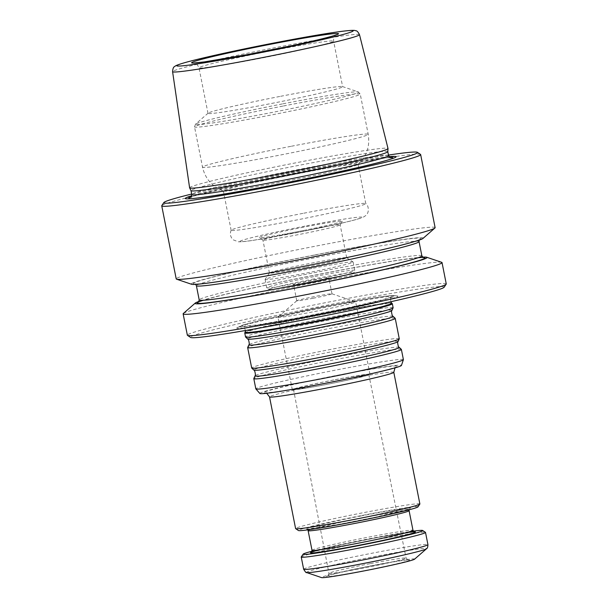 <?xml version="1.0" encoding="UTF-8"?>
<svg xmlns="http://www.w3.org/2000/svg" width="608" height="608" viewBox="0 0 608 608"><rect width="100%" height="100%" fill="white"/><g stroke="black" fill="none" stroke-linecap="round" stroke-linejoin="round"><path stroke-width="0.46" stroke-dasharray="3.04 2.28" d="M310.019 282.028A17.944 0.692 168.8 0 1 293.565 284.59A17.944 0.692 168.8 0 1 311.038 280.425A17.944 0.692 168.8 0 1 328.776 277.613A17.944 0.692 168.8 0 1 310.019 282.028M313.226 298.239A17.944 0.692 168.8 0 1 296.772 300.8A17.944 0.692 168.8 0 1 296.803 300.747A17.944 0.692 168.8 0 1 314.245 296.636A17.944 0.692 168.8 0 1 331.938 293.793A17.944 0.692 168.8 0 1 331.983 293.824A17.944 0.692 168.8 0 1 313.226 298.239M444.129 287.234A129.329 4.963 -11.2 0 0 325.645 305.452A129.329 4.963 -11.2 0 0 190.585 337.432M312.033 316.403A82.118 3.154 168.8 0 1 237.287 327.606A82.118 3.154 168.8 0 1 316.707 309.054A82.118 3.154 168.8 0 1 397.199 295.936A82.118 3.154 168.8 0 1 312.033 316.403M387.805 151.688A100.32 3.853 -11.2 0 0 387.805 151.643A100.32 3.853 -11.2 0 0 295.86 165.938A100.32 3.853 -11.2 0 0 190.988 190.616A100.32 3.853 -11.2 0 0 191.003 190.654L190.988 190.616M189.605 187.788A101.133 3.884 168.8 0 1 295.321 162.921A101.133 3.884 168.8 0 1 388.01 148.504M295.1 174.063A68.62 2.637 -11.2 0 0 223.364 190.942A68.62 2.637 -11.2 0 0 223.546 191.087A68.62 2.637 -11.2 0 0 291.194 180.204A68.62 2.637 -11.2 0 0 357.884 164.487A68.62 2.637 -11.2 0 0 357.998 164.289A68.62 2.637 -11.2 0 0 295.1 174.063M304.076 230.424A39.368 1.512 168.8 0 1 340.161 224.816A39.368 1.512 168.8 0 1 340.146 224.876A39.368 1.512 168.8 0 1 299.007 234.506A39.368 1.512 168.8 0 1 262.96 240.16A39.368 1.512 168.8 0 1 262.922 240.114A39.368 1.512 168.8 0 1 304.076 230.424M303.666 227.156A42.537 1.634 -11.2 0 0 259.244 237.675A42.537 1.634 -11.2 0 0 301.241 230.964A42.537 1.634 -11.2 0 0 342.638 221.168A42.537 1.634 -11.2 0 0 303.666 227.156M305.52 267.406A39.368 1.512 168.8 0 1 269.435 273.015A39.368 1.512 168.8 0 1 269.45 272.946A39.368 1.512 168.8 0 1 307.762 263.88A39.368 1.512 168.8 0 1 346.636 257.663A39.368 1.512 168.8 0 1 346.674 257.716A39.368 1.512 168.8 0 1 305.52 267.406M312.01 268.432A44.87 1.725 -11.2 0 0 265.126 279.399A44.87 1.725 -11.2 0 0 265.111 279.467A44.87 1.725 -11.2 0 0 306.234 273.076A44.87 1.725 -11.2 0 0 353.134 262.04A44.87 1.725 -11.2 0 0 353.088 261.98A44.87 1.725 -11.2 0 0 312.01 268.432M441.682 262.322A131.966 5.069 -11.2 0 0 321.085 281.398A131.966 5.069 -11.2 0 0 183.35 313.477M422.59 257.138A118.226 4.537 -11.2 0 0 318.66 274.337A118.226 4.537 -11.2 0 0 199.029 301.401M446.257 283.928A131.966 5.069 -11.2 0 0 325.303 302.731A131.966 5.069 -11.2 0 0 187.355 335.19M422.978 238.435A118.226 4.537 -11.2 0 0 314.815 254.927A118.226 4.537 -11.2 0 0 191.543 284.263M389.044 156.659A107.464 4.127 -11.2 0 0 297.601 172.056A107.464 4.127 -11.2 0 0 191.756 195.723M388.482 155.055A129.329 4.963 -11.2 0 0 299.014 170.924A129.329 4.963 -11.2 0 0 191.664 194.028M420.516 154.402A131.966 5.069 -11.2 0 0 299.691 173.371A131.966 5.069 -11.2 0 0 161.796 205.626M435.115 227.643A131.966 5.069 -11.2 0 0 314.161 246.445A131.966 5.069 -11.2 0 0 176.214 278.912M302.89 213.385A68.62 2.637 -11.2 0 0 231.169 230.189A68.62 2.637 -11.2 0 0 231.154 230.272A68.62 2.637 -11.2 0 0 298.976 219.526A68.62 2.637 -11.2 0 0 365.78 203.612A68.62 2.637 -11.2 0 0 365.742 203.543A68.62 2.637 -11.2 0 0 302.89 213.385M279.733 96.474A68.62 2.637 -11.2 0 0 208.118 113.149A68.62 2.637 -11.2 0 0 208.004 113.354A68.62 2.637 -11.2 0 0 275.827 102.608A68.62 2.637 -11.2 0 0 342.631 86.693A68.62 2.637 -11.2 0 0 342.448 86.556A68.62 2.637 -11.2 0 0 279.733 96.474M244.773 332.865A75.217 2.888 168.8 0 1 323.388 314.45A75.217 2.888 168.8 0 1 392.282 303.658M370.758 566.086A42.317 1.626 -11.2 0 0 327.058 576.11A42.317 1.626 -11.2 0 0 368.349 569.871A42.317 1.626 -11.2 0 0 408.903 559.9A42.317 1.626 -11.2 0 0 370.758 566.086M414.557 559.185A47.508 1.824 -11.2 0 0 371.093 565.812A47.508 1.824 -11.2 0 0 321.556 577.6M301.264 556.936A63.346 2.432 168.8 0 1 362.9 542.344A63.346 2.432 168.8 0 1 425.448 532.342M311.995 551.22A60.967 2.341 168.8 0 1 413.349 531.149M417.977 506.859A60.967 2.341 -11.2 0 0 362.125 515.447A60.967 2.341 -11.2 0 0 298.452 530.526M419.877 503.971A63.346 2.432 -11.2 0 0 361.813 512.992A63.346 2.432 -11.2 0 0 295.602 528.572M259.867 393.49A72.17 2.774 168.8 0 1 335.289 375.676A72.17 2.774 168.8 0 1 401.432 365.461M403.4 359.632A75.217 2.888 -11.2 0 0 334.461 370.34A75.217 2.888 -11.2 0 0 255.824 388.846M401.341 349.364A75.217 2.888 -11.2 0 0 332.439 360.149A75.217 2.888 -11.2 0 0 253.817 378.571M399.274 338.778A75.217 2.888 -11.2 0 0 330.326 349.494A75.217 2.888 -11.2 0 0 251.697 368M395.192 318.318A75.217 2.888 -11.2 0 0 326.291 329.103A75.217 2.888 -11.2 0 0 247.669 347.525M393.125 307.732A75.217 2.888 -11.2 0 0 324.186 318.448A75.217 2.888 -11.2 0 0 245.548 336.954M319.36 307.511A39.588 1.52 -11.2 0 0 278.038 317.133A39.588 1.52 -11.2 0 0 277.97 317.247A39.588 1.52 -11.2 0 0 314.26 311.608A39.588 1.52 -11.2 0 0 355.642 301.872A39.588 1.52 -11.2 0 0 355.536 301.788A39.588 1.52 -11.2 0 0 319.36 307.511M333.625 380.015A38.372 1.474 -11.2 0 0 293.504 389.454A38.372 1.474 -11.2 0 0 331.436 383.443A38.372 1.474 -11.2 0 0 368.798 374.543A38.372 1.474 -11.2 0 0 333.625 380.015M370.059 563.677A39.315 1.512 -11.2 0 0 328.958 573.329A39.315 1.512 -11.2 0 0 328.966 573.352A39.315 1.512 -11.2 0 0 367.817 567.196A39.315 1.512 -11.2 0 0 406.091 558.076A39.315 1.512 -11.2 0 0 406.083 558.053A39.315 1.512 -11.2 0 0 370.059 563.677M333.701 379.947A39.588 1.52 -11.2 0 0 292.311 389.69A39.588 1.52 -11.2 0 0 331.444 383.488A39.588 1.52 -11.2 0 0 369.983 374.308A39.588 1.52 -11.2 0 0 333.701 379.947M290.799 146.361A84.459 3.245 -11.2 0 0 202.51 167.139A84.459 3.245 -11.2 0 0 285.988 153.915A84.459 3.245 -11.2 0 0 368.205 134.33A84.459 3.245 -11.2 0 0 290.799 146.361M282.826 106.104A84.459 3.245 -11.2 0 0 194.537 126.882A84.459 3.245 -11.2 0 0 278.016 113.658A84.459 3.245 -11.2 0 0 360.24 94.073A84.459 3.245 -11.2 0 0 282.826 106.104M313.926 278.89A42.758 1.642 -11.2 0 0 273.547 289.279A42.758 1.642 -11.2 0 0 346.043 275.135A42.758 1.642 -11.2 0 0 313.926 278.89M313.652 276.708A44.87 1.725 -11.2 0 0 266.745 287.751A44.87 1.725 -11.2 0 0 311.098 280.721A44.87 1.725 -11.2 0 0 354.776 270.317A44.87 1.725 -11.2 0 0 313.652 276.708M419.041 241.596A113.491 4.355 -11.2 0 0 315.02 257.762A113.491 4.355 -11.2 0 0 196.384 285.684M314.678 255.041A116.128 4.461 -11.2 0 0 205.018 283.26A116.128 4.461 -11.2 0 0 401.911 244.857A116.128 4.461 -11.2 0 0 314.678 255.041M421.861 255.824A113.491 4.355 -11.2 0 0 317.84 271.989A113.491 4.355 -11.2 0 0 199.204 299.911M418.137 257.731A116.128 4.461 -11.2 0 0 318.524 274.444A116.128 4.461 -11.2 0 0 203.368 300.261M388.573 155.542A100.32 3.853 -11.2 0 0 296.628 169.837A100.32 3.853 -11.2 0 0 191.763 194.514M390.024 157.556A103.922 3.99 -11.2 0 0 297.472 172.725A103.922 3.99 -11.2 0 0 191.186 196.924M191.398 198.656A103.922 3.99 -11.2 0 0 192.926 198.588A103.922 3.99 -11.2 0 0 291.551 182.02A103.922 3.99 -11.2 0 0 389.052 159.76A103.922 3.99 -11.2 0 0 390.488 159.235M304.935 226.138A62.29 2.394 -11.2 0 0 246.118 241.27A62.29 2.394 -11.2 0 0 351.72 220.674A62.29 2.394 -11.2 0 0 304.935 226.138M270.72 50.92A68.62 2.637 -11.2 0 0 198.983 67.8A68.62 2.637 -11.2 0 0 266.806 57.053A68.62 2.637 -11.2 0 0 333.61 41.139A68.62 2.637 -11.2 0 0 270.72 50.92M282.302 103.938A83.136 3.192 -11.2 0 0 195.525 124.146A83.136 3.192 -11.2 0 0 277.567 111.37A83.136 3.192 -11.2 0 0 358.279 91.922A83.136 3.192 -11.2 0 0 282.302 103.938M359.488 34.664A95.266 3.656 -11.2 0 0 272.179 48.245A95.266 3.656 -11.2 0 0 172.588 71.676M322.263 307.192A79.39 3.048 -11.2 0 0 239.78 326.245A79.39 3.048 -11.2 0 0 312.041 315.415A79.39 3.048 -11.2 0 0 394.379 295.632A79.39 3.048 -11.2 0 0 322.263 307.192M391.734 303.172A74.776 2.873 -11.2 0 0 323.251 313.903A74.776 2.873 -11.2 0 0 245.1 332.204M306.592 572.531A61.233 2.348 168.8 0 1 370.439 557.338A61.233 2.348 168.8 0 1 426.459 548.796M303.65 569.225A63.346 2.432 168.8 0 1 365.317 554.534A63.346 2.432 168.8 0 1 427.926 544.616M318.82 549.982A53.58 2.06 168.8 0 1 406.562 532.608M312.018 550.331A51.467 1.976 168.8 0 1 365.818 537.67A51.467 1.976 168.8 0 1 412.984 530.336M409.093 510.674A51.467 1.976 -11.2 0 0 361.92 518.008A51.467 1.976 -11.2 0 0 308.119 530.67M361.646 515.827A53.58 2.06 -11.2 0 0 311.053 528.846A53.58 2.06 -11.2 0 0 401.888 511.13A53.58 2.06 -11.2 0 0 361.646 515.827M393.802 372.286A63.346 2.432 -11.2 0 0 335.745 381.307A63.346 2.432 -11.2 0 0 269.526 396.895M335.061 375.858A68.62 2.637 -11.2 0 0 270.256 392.54A68.62 2.637 -11.2 0 0 386.597 369.839A68.62 2.637 -11.2 0 0 335.061 375.858M399.22 347.335A73.538 2.82 -11.2 0 0 331.862 357.876A73.538 2.82 -11.2 0 0 255.003 375.888M398.073 341.544A73.538 2.82 -11.2 0 0 330.691 351.941A73.538 2.82 -11.2 0 0 253.855 370.097M393.072 316.289A73.538 2.82 -11.2 0 0 325.713 326.83A73.538 2.82 -11.2 0 0 248.854 344.842M391.932 310.498A73.538 2.82 -11.2 0 0 324.543 320.895A73.538 2.82 -11.2 0 0 247.714 339.059M331.983 293.824L328.776 277.613M296.772 300.8L293.565 284.59M208.118 113.149L195.525 124.146L194.537 126.882L202.51 167.139C205.314 178.942 212.329 186.922 223.546 191.087M342.448 86.556L358.279 91.922L360.24 94.073L368.205 134.33C370.112 146.308 366.67 156.362 357.884 164.487M340.146 224.876L342.638 221.168M262.96 240.16L259.244 237.675M346.674 257.716L340.161 224.816M269.435 273.015L262.922 240.114M265.111 279.467L266.745 287.751L268.189 289.4L270.932 289.552L290.662 286.619L317.171 281.572L346.393 275.052L353.316 272.908C354.175 272.848 354.662 271.989 354.776 270.317L353.134 262.04M269.45 272.946L265.126 279.399M346.636 257.663L353.088 261.98M195.654 284.369L194.879 283.913L195.799 283.974C200.161 284.012 211.136 282.644 228.73 279.855C251.75 276.154 278.943 271.198 310.316 264.974C339.766 259.107 365.172 253.658 386.544 248.626C404.069 244.454 414.869 241.513 418.927 239.795L419.763 239.385L419.216 240.107M423.366 257.594L422.446 257.534C418.084 257.496 407.109 258.864 389.515 261.653C369.504 264.86 345.838 269.131 318.516 274.444C287.098 280.592 259.472 286.429 235.623 291.962C215.977 296.567 203.893 299.812 199.371 301.69L198.482 302.123M189.498 198.801L192.926 198.588C201.681 197.98 218.758 195.434 244.142 190.958L305.558 179.223C344.683 171.266 378.655 163.377 389.052 159.76L392.304 158.642M390.564 157.761L387.167 157.837C375.698 158.582 338.109 164.821 297.441 172.778C247.562 182.453 199.196 193.595 191.695 196.901L190.768 197.326M365.78 203.612L357.998 164.289M231.154 230.272L223.364 190.942M231.169 230.189C229.664 233.913 230.371 237.143 233.297 239.871L238.42 241.809C241.391 241.908 246.362 241.414 253.316 240.32L300.671 231.853C332.682 225.446 357.686 219.792 363.143 217.2C365.013 216.228 366.282 215.217 366.936 214.16C369.155 211.888 368.653 205.162 365.742 203.543M208.004 113.354L198.983 67.8C195.875 61.104 193.929 63.711 194.013 62.958M336.368 34.778C336.194 35.234 333.351 35.454 333.61 41.139L342.631 86.693M397.199 295.936L394.379 295.632C391.651 295.427 385.928 295.997 377.226 297.327C362.877 299.47 344.523 302.716 322.156 307.063L264.396 319.314L244.545 324.452L237.287 327.606M245.518 330.516L244.226 327.416L242.394 326.473L256.287 324.991L295.032 318.402L346.362 308.15L383.397 299.531L392.054 296.841L390.724 298.391L390.701 301.766M311.281 552.277L342.517 544.502L379.248 537.183L414.405 531.856M307.762 529.857L306.706 529.142L338.534 524.43L375.288 517.203L409.822 508.729L409.116 509.785M266.73 393.262L265.445 392.882L272.802 392.206C283.07 390.853 298.004 388.322 317.596 384.621L360.27 375.964C378.054 372.073 389.584 369.238 394.858 367.475L396.044 367.027L395.002 367.863M296.803 300.747L278.038 317.133M331.938 293.793L355.536 301.788M293.504 389.454L328.966 573.352C327.53 576.969 327.651 575.229 327.043 576.118L327.058 576.11M368.798 374.543L406.091 558.076M369.983 374.308L355.642 301.872M292.311 389.69L277.97 317.247M406.083 558.053C408.796 560.872 408.021 559.314 408.918 559.907L408.903 559.9"/><path stroke-width="0.91" d="M199.029 301.401A118.226 4.537 -11.2 0 0 195.267 303.073L183.35 313.477A131.966 5.069 -11.2 0 0 183.13 313.865L187.355 335.19A131.966 5.069 -11.2 0 0 187.484 335.365L190.585 337.432A129.329 4.963 -11.2 0 0 318.28 317.019A129.329 4.963 -11.2 0 0 444.129 287.234L446.204 284.141A131.966 5.069 -11.2 0 0 446.257 283.928L442.031 262.595A131.966 5.069 -11.2 0 0 441.682 262.322L426.702 257.245A118.226 4.537 -11.2 0 0 422.59 257.138M190.768 197.326C191.163 197.516 191.49 196.582 191.763 194.514L190.996 190.638A100.32 3.853 -11.2 0 0 290.145 174.906A100.32 3.853 -11.2 0 0 387.805 151.688L388.018 148.55A101.133 3.884 168.8 0 1 282.294 173.394A101.133 3.884 168.8 0 1 189.612 187.834A101.133 3.884 168.8 0 1 189.605 187.788L172.588 71.676A95.266 3.656 -11.2 0 0 266.752 56.764A95.266 3.656 -11.2 0 0 359.488 34.664C358.12 31.935 356.873 30.628 355.741 30.742C354.806 30.491 354.631 29.807 342.562 31.236C326.245 33.372 302.351 37.491 270.879 43.594A89.992 3.458 -11.2 0 0 185.881 65.474A89.992 3.458 -11.2 0 0 338.458 35.705A89.992 3.458 -11.2 0 0 270.864 43.601C237.006 50.19 202.852 57.692 186.937 62.054C175.226 65.33 175.332 66.029 174.557 66.614C173.47 66.941 172.816 68.628 172.588 71.676M359.488 34.664L388.01 148.504A101.133 3.884 168.8 0 1 388.018 148.55M183.13 313.865A131.966 5.069 -11.2 0 0 313.568 293.2A131.966 5.069 -11.2 0 0 442.031 262.595M195.267 303.073A118.226 4.537 -11.2 0 0 311.927 284.909A118.226 4.537 -11.2 0 0 426.702 257.245M187.484 335.365A131.966 5.069 -11.2 0 0 317.794 314.534A131.966 5.069 -11.2 0 0 446.204 284.141M191.664 194.028A129.329 4.963 -11.2 0 0 163.871 202.532L161.796 205.626A131.966 5.069 -11.2 0 0 161.743 205.838L176.214 278.912A131.966 5.069 -11.2 0 0 176.563 279.186L191.543 284.263A118.226 4.537 -11.2 0 0 308.081 265.506A118.226 4.537 -11.2 0 0 422.978 238.435L434.895 228.03A131.966 5.069 -11.2 0 0 435.115 227.643L420.645 154.569A131.966 5.069 -11.2 0 0 420.516 154.402L417.415 152.327A129.329 4.963 -11.2 0 0 388.482 155.055M191.756 195.723A107.464 4.127 -11.2 0 0 189.498 198.801A107.464 4.127 -11.2 0 0 291.483 181.663A107.464 4.127 -11.2 0 0 392.304 158.642A107.464 4.127 -11.2 0 0 389.044 156.659M163.871 202.532A129.329 4.963 -11.2 0 0 291.642 182.484A129.329 4.963 -11.2 0 0 417.415 152.327M161.743 205.838A131.966 5.069 -11.2 0 0 292.174 185.174A131.966 5.069 -11.2 0 0 420.645 154.569M176.563 279.186A131.966 5.069 -11.2 0 0 306.645 258.248A131.966 5.069 -11.2 0 0 434.895 228.03M313.698 322.24A75.217 2.888 168.8 0 1 244.758 332.956A75.217 2.888 168.8 0 1 244.773 332.865L245.1 332.204A74.776 2.873 -11.2 0 0 313.614 321.647A74.776 2.873 -11.2 0 0 391.734 303.172L392.282 303.658A75.217 2.888 168.8 0 1 392.335 303.734A75.217 2.888 168.8 0 1 313.698 322.24M306.592 572.531L321.556 577.6A47.508 1.824 -11.2 0 0 368.387 570.061A47.508 1.824 -11.2 0 0 414.557 559.185L426.459 548.796A61.233 2.348 168.8 0 1 362.55 563.677A61.233 2.348 168.8 0 1 306.592 572.531C306.371 573.139 305.383 572.037 303.65 569.225L301.234 557.034A63.346 2.432 168.8 0 1 301.264 556.936L303.134 554.146A60.967 2.341 168.8 0 1 311.995 551.22M413.349 531.149A60.967 2.341 168.8 0 1 422.659 530.48L425.448 532.342A63.346 2.432 168.8 0 1 425.509 532.426A63.346 2.432 168.8 0 1 359.29 548.013A63.346 2.432 168.8 0 1 301.234 557.034M422.659 530.48A60.967 2.341 168.8 0 1 358.986 545.558A60.967 2.341 168.8 0 1 303.134 554.146M269.526 396.895L295.602 528.572A63.346 2.432 -11.2 0 0 295.663 528.656L298.452 530.526A60.967 2.341 -11.2 0 0 358.652 520.896A60.967 2.341 -11.2 0 0 417.977 506.859L419.847 504.07A63.346 2.432 -11.2 0 0 419.877 503.971L393.802 372.286A63.346 2.432 -11.2 0 1 332.135 386.977A63.346 2.432 -11.2 0 1 269.526 396.895L266.73 393.262M295.663 528.656A63.346 2.432 -11.2 0 0 358.211 518.654A63.346 2.432 -11.2 0 0 419.847 504.07M403.393 359.693L401.432 365.461A72.17 2.774 168.8 0 1 325.987 383.154A72.17 2.774 168.8 0 1 259.867 393.49L255.854 388.907A75.217 2.888 -11.2 0 0 330.174 377.074A75.217 2.888 -11.2 0 0 403.393 359.693A75.217 2.888 -11.2 0 0 403.4 359.632L401.379 349.433A75.217 2.888 -11.2 0 0 401.341 349.364L399.22 347.335C398.362 348.05 397.009 341.21 398.073 341.544L399.258 338.861A75.217 2.888 -11.2 0 0 399.274 338.778L395.238 318.387A75.217 2.888 -11.2 0 0 395.192 318.318L393.072 316.289C392.221 317.004 390.86 310.164 391.932 310.498L393.118 307.815A75.217 2.888 -11.2 0 0 393.125 307.732L392.335 303.734M399.22 347.335A73.538 2.82 -11.2 0 1 327.674 364.45A73.538 2.82 -11.2 0 1 255.003 375.888L253.817 378.571A75.217 2.888 -11.2 0 0 253.81 378.655L255.824 388.846A75.217 2.888 -11.2 0 0 255.854 388.907M253.81 378.655A75.217 2.888 -11.2 0 0 328.153 366.875A75.217 2.888 -11.2 0 0 401.379 349.433M393.072 316.289A73.538 2.82 -11.2 0 1 321.526 333.404A73.538 2.82 -11.2 0 1 248.854 344.842L247.669 347.525A75.217 2.888 -11.2 0 0 247.661 347.609L251.697 368A75.217 2.888 -11.2 0 0 251.742 368.068A75.217 2.888 -11.2 0 0 326.048 356.22A75.217 2.888 -11.2 0 0 399.258 338.861M247.661 347.609A75.217 2.888 -11.2 0 0 322.004 335.829A75.217 2.888 -11.2 0 0 395.238 318.387M244.758 332.956L245.548 336.954A75.217 2.888 -11.2 0 0 245.594 337.022A75.217 2.888 -11.2 0 0 319.899 325.174A75.217 2.888 -11.2 0 0 393.118 307.815M269.899 44.376A74.959 2.88 -11.2 0 0 199.112 62.594A74.959 2.88 -11.2 0 0 326.2 37.802A74.959 2.88 -11.2 0 0 269.899 44.376M198.482 302.123L199.204 299.911L196.384 285.684A113.491 4.355 -11.2 0 0 308.56 267.915A113.491 4.355 -11.2 0 0 419.041 241.596L419.216 240.107M199.204 299.911A113.491 4.355 -11.2 0 0 311.38 282.142A113.491 4.355 -11.2 0 0 421.861 255.824L419.041 241.596M203.368 300.261A116.128 4.461 -11.2 0 0 311.912 284.825A116.128 4.461 -11.2 0 0 418.137 257.731M191.763 194.514A100.32 3.853 -11.2 0 0 290.92 178.805A100.32 3.853 -11.2 0 0 388.573 155.542L387.805 151.666M191.186 196.924A103.922 3.99 -11.2 0 0 191.398 198.656M390.488 159.235A103.922 3.99 -11.2 0 0 390.024 157.556M426.459 548.796C427.386 548.386 427.872 546.995 427.926 544.616A63.346 2.432 168.8 0 1 361.707 560.204A63.346 2.432 168.8 0 1 303.65 569.225M406.562 532.608A53.58 2.06 168.8 0 1 408.447 534.447A53.58 2.06 168.8 0 1 359.457 545.178A53.58 2.06 168.8 0 1 318.82 549.982M414.405 531.856L412.984 530.336A51.467 1.976 168.8 0 1 359.184 542.997A51.467 1.976 168.8 0 1 312.018 550.331L311.281 552.277M312.018 550.331L308.119 530.67A51.467 1.976 -11.2 0 0 358.994 522.606A51.467 1.976 -11.2 0 0 409.093 510.674L412.984 530.336M255.003 375.888C256.067 376.23 254.714 369.383 253.855 370.097A73.538 2.82 -11.2 0 0 326.504 358.515A73.538 2.82 -11.2 0 0 398.073 341.544M248.854 344.842C249.926 345.184 248.566 338.337 247.714 339.059A73.538 2.82 -11.2 0 0 320.355 327.469A73.538 2.82 -11.2 0 0 391.932 310.498M191.003 190.654L189.612 187.834M196.384 285.684L195.654 284.369M421.861 255.824L423.366 257.594M388.573 155.542L390.556 157.761M194.02 62.966L204.318 61.91L246.346 54.796L293.238 45.395C314.389 40.827 328.252 37.483 334.826 35.348L336.353 34.778M245.1 332.204L245.518 330.516M390.701 301.766L391.734 303.172M427.926 544.616L425.509 532.426M308.119 530.67L307.762 529.857M409.116 509.785L409.093 510.674M395.002 367.863L393.802 372.286M253.855 370.097L251.742 368.068M247.714 339.059L245.594 337.022"/></g></svg>
